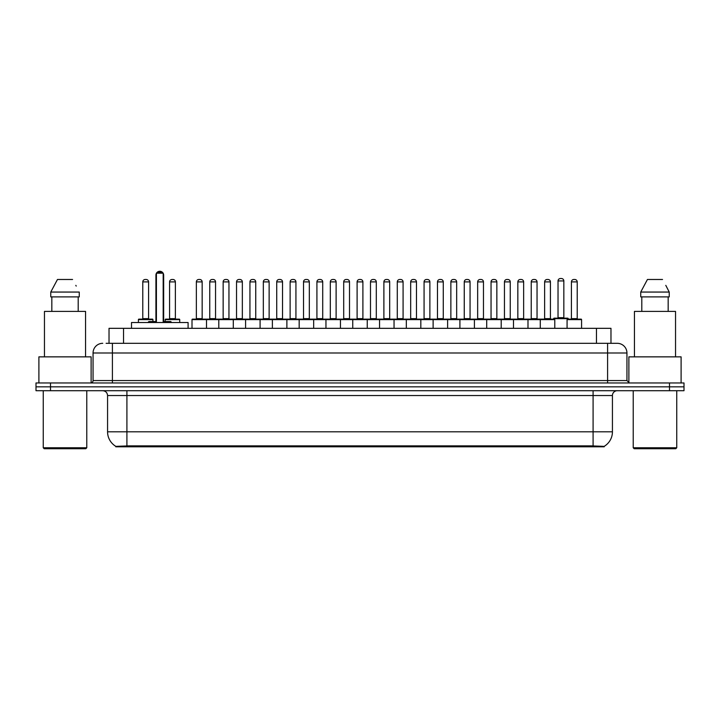 <?xml version="1.0" encoding="UTF-8"?>
<svg xmlns="http://www.w3.org/2000/svg" width="720" height="720" viewBox="0 0 720 720"><rect width="100%" height="100%" fill="white"/><g stroke="black" fill="none" stroke-linecap="round" stroke-linejoin="round"><path stroke-width="1.08" d="M109.026 343.314L109.026 328.329L610.974 328.329L610.974 343.314M604.206 446.805L115.794 446.805L115.794 446.328M107.568 431.811L126.909 431.811L126.909 395.541L107.568 395.541L107.568 431.811A16.929 16.929 0 0 0 115.848 446.364L128.844 445.869L591.156 445.869L604.152 446.364A16.929 16.929 0 0 0 612.432 431.811L612.432 395.541A4.833 4.833 0 0 1 617.265 390.708M684 390.708L684 386.838L36 386.838L36 390.708L50.508 390.708L50.508 386.838L36 386.838L36 382.968L50.508 382.968L50.508 386.838L684 386.838L684 390.708L50.508 390.708M106.344 343.314L617.121 343.314M106.119 343.314L112.41 343.314L112.41 352.989L93.06 352.989L93.06 380.556A2.421 2.421 0 0 1 90.648 382.968M102.735 343.314A9.675 9.675 0 0 0 93.06 352.989M617.265 343.314A9.675 9.675 0 0 1 626.94 352.989L626.94 380.556L629.352 382.968M684 382.968L684 386.838L684 382.968L50.508 382.968M85.806 448.74L44.217 448.74L43.254 447.768L86.778 447.768L85.806 448.74M43.254 390.708L43.254 447.768M86.778 390.708L86.778 447.768M91.125 382.923L91.125 356.859L38.898 356.859L38.898 382.968M85.563 356.859L85.563 311.4L44.46 311.4L44.46 356.859M78.201 296.892L78.201 311.4L78.201 296.892M50.769 292.059L57.465 279.486L50.769 292.059L50.769 296.892L79.263 296.892L79.263 292.059L50.769 292.059M76.203 286.083L75.825 285.354M51.831 296.892L51.831 311.4M72.567 279.486L57.465 279.486M675.783 448.74L634.194 448.74L633.222 447.768L676.746 447.768L675.783 448.74M633.222 390.708L633.222 447.768M676.746 390.708L676.746 447.768M681.102 382.968L681.102 356.859L628.875 356.859L628.875 382.923M675.54 356.859L675.54 311.4L634.437 311.4L634.437 356.859M666.171 286.083L669.231 292.059L640.737 292.059L647.433 279.486L640.737 292.059L640.737 296.892L669.231 296.892L669.231 292.059L669.231 296.892M669.231 292.059L665.793 285.354M641.799 296.892L641.799 311.4M668.169 311.4L668.169 296.892M662.535 279.486L647.433 279.486M540.279 328.329L540.279 319.617A0.486 0.486 0 0 1 540.765 319.14L554.301 319.14A0.486 0.486 0 0 1 554.787 319.617L192.006 319.617A0.486 0.486 0 0 1 192.483 319.14L286.398 319.14A0.486 0.486 0 0 1 286.884 319.617L286.884 328.329M206.514 328.329L206.514 319.617A0.486 0.486 0 0 0 206.028 319.14L192.483 319.14M196.353 281.898L196.353 318.654L202.158 318.654L202.158 281.898L196.353 281.898A2.421 2.421 0 0 1 198.774 279.486L199.737 279.486A2.421 2.421 0 0 1 202.158 281.898L202.158 318.654A0.486 0.486 0 0 0 202.644 319.14M196.353 318.654A0.486 0.486 0 0 1 195.876 319.14M199.737 279.486L198.774 279.486M192.006 319.617L192.006 328.329L192.006 319.617M218.79 328.329L218.79 319.617A0.486 0.486 0 0 1 219.276 319.14L232.821 319.14A0.486 0.486 0 0 1 233.298 319.617L233.298 328.329M223.146 281.898L223.146 318.654L228.951 318.654L228.951 281.898L223.146 281.898A2.421 2.421 0 0 1 225.567 279.486L226.53 279.486A2.421 2.421 0 0 1 228.951 281.898L228.951 318.654A0.486 0.486 0 0 0 229.437 319.14M223.146 318.654A0.486 0.486 0 0 1 222.66 319.14M226.53 279.486L225.567 279.486M245.583 328.329L245.583 319.617A0.486 0.486 0 0 1 246.069 319.14L259.605 319.14A0.486 0.486 0 0 1 260.091 319.617L260.091 328.329M249.453 319.14A0.486 0.486 0 0 0 249.939 318.654L249.939 281.898L249.939 318.654L255.744 318.654L255.744 281.898L249.939 281.898A2.421 2.421 0 0 1 252.351 279.486L253.323 279.486A2.421 2.421 0 0 1 255.744 281.898L255.744 318.654A0.486 0.486 0 0 0 256.221 319.14M253.323 279.486L252.351 279.486M272.376 328.329L272.376 319.617A0.486 0.486 0 0 1 272.862 319.14L286.398 319.14M276.723 281.898L276.723 318.654L282.528 318.654L282.528 281.898L276.723 281.898A2.421 2.421 0 0 1 279.144 279.486L280.116 279.486A2.421 2.421 0 0 1 282.528 281.898L282.528 318.654A0.486 0.486 0 0 0 283.014 319.14M276.723 318.654A0.486 0.486 0 0 1 276.246 319.14M280.116 279.486L279.144 279.486M299.169 328.329L299.169 319.617A0.486 0.486 0 0 1 299.646 319.14L313.191 319.14A0.486 0.486 0 0 1 313.677 319.617L313.677 328.329M309.321 281.898L303.516 281.898A2.421 2.421 0 0 1 305.937 279.486L306.9 279.486A2.421 2.421 0 0 1 309.321 281.898L309.321 318.654A0.486 0.486 0 0 0 309.807 319.14M303.516 281.898L303.516 318.654A0.486 0.486 0 0 1 303.03 319.14M306.9 279.486L305.937 279.486M325.953 328.329L325.953 319.617A0.486 0.486 0 0 1 326.439 319.14L420.354 319.14A0.486 0.486 0 0 1 420.831 319.617L420.831 328.329M340.461 328.329L340.461 319.617A0.486 0.486 0 0 0 339.984 319.14L313.047 319.14M330.309 281.898L330.309 318.654L336.114 318.654L336.114 281.898L330.309 281.898A2.421 2.421 0 0 1 332.73 279.486L333.693 279.486A2.421 2.421 0 0 1 336.114 281.898L336.114 318.654A0.486 0.486 0 0 0 336.591 319.14M330.309 318.654A0.486 0.486 0 0 1 329.823 319.14M333.693 279.486L332.73 279.486M352.746 328.329L352.746 319.617A0.486 0.486 0 0 1 353.232 319.14L366.768 319.14A0.486 0.486 0 0 1 367.254 319.617L367.254 328.329M357.102 281.898L357.102 318.654L362.898 318.654L362.898 281.898L357.102 281.898A2.421 2.421 0 0 1 359.514 279.486L360.486 279.486A2.421 2.421 0 0 1 362.898 281.898L362.898 318.654A0.486 0.486 0 0 0 363.384 319.14M357.102 318.654A0.486 0.486 0 0 1 356.616 319.14M379.539 328.329L379.539 319.617A0.486 0.486 0 0 1 380.016 319.14L393.561 319.14A0.486 0.486 0 0 1 394.047 319.617L394.047 328.329M383.409 319.14A0.486 0.486 0 0 0 383.886 318.654L383.886 281.898L383.886 318.654L389.691 318.654L389.691 281.898L383.886 281.898A2.421 2.421 0 0 1 386.307 279.486L387.27 279.486A2.421 2.421 0 0 1 389.691 281.898L389.691 318.654A0.486 0.486 0 0 0 390.177 319.14M387.27 279.486L386.307 279.486M406.323 328.329L406.323 319.617A0.486 0.486 0 0 1 406.809 319.14L420.354 319.14M410.193 319.14A0.486 0.486 0 0 0 410.679 318.654L410.679 281.898L410.679 318.654L416.484 318.654L416.484 281.898L410.679 281.898A2.421 2.421 0 0 1 413.1 279.486L414.063 279.486A2.421 2.421 0 0 1 416.484 281.898L416.484 318.654A0.486 0.486 0 0 0 416.97 319.14M433.116 328.329L433.116 319.617A0.486 0.486 0 0 1 433.602 319.14L447.138 319.14A0.486 0.486 0 0 1 447.624 319.617L447.624 328.329M436.986 319.14A0.486 0.486 0 0 0 437.472 318.654L437.472 281.898L437.472 318.654L443.277 318.654L443.277 281.898L437.472 281.898A2.421 2.421 0 0 1 439.884 279.486L440.856 279.486A2.421 2.421 0 0 1 443.277 281.898L443.277 318.654A0.486 0.486 0 0 0 443.754 319.14M440.856 279.486L439.884 279.486M459.909 328.329L459.909 319.617A0.486 0.486 0 0 1 460.395 319.14L487.323 319.14M474.417 328.329L474.417 319.617A0.486 0.486 0 0 0 473.931 319.14L446.994 319.14M470.061 281.898L464.256 281.898A2.421 2.421 0 0 1 466.677 279.486L467.649 279.486A2.421 2.421 0 0 1 470.061 281.898L470.061 318.654A0.486 0.486 0 0 0 470.547 319.14M470.061 318.654L464.256 318.654L464.256 281.898L464.256 318.654A0.486 0.486 0 0 1 463.779 319.14M467.649 279.486L466.677 279.486M486.702 328.329L486.702 319.617A0.486 0.486 0 0 1 487.179 319.14L500.724 319.14A0.486 0.486 0 0 1 501.21 319.617L501.21 328.329M491.049 281.898L491.049 318.654L496.854 318.654L496.854 281.898L491.049 281.898A2.421 2.421 0 0 1 493.47 279.486L494.433 279.486A2.421 2.421 0 0 1 496.854 281.898L496.854 318.654A0.486 0.486 0 0 0 497.34 319.14M491.049 318.654A0.486 0.486 0 0 1 490.563 319.14M494.433 279.486L493.47 279.486M513.486 328.329L513.486 319.617A0.486 0.486 0 0 1 513.972 319.14L527.517 319.14A0.486 0.486 0 0 1 527.994 319.617L527.994 328.329M523.647 281.898L517.842 281.898A2.421 2.421 0 0 1 520.263 279.486L521.226 279.486A2.421 2.421 0 0 1 523.647 281.898L523.647 318.654A0.486 0.486 0 0 0 524.124 319.14M517.842 281.898L517.842 318.654A0.486 0.486 0 0 1 517.356 319.14M521.226 279.486L520.263 279.486M550.431 281.898L544.635 281.898A2.421 2.421 0 0 1 547.047 279.486L548.019 279.486A2.421 2.421 0 0 1 550.431 281.898L550.431 318.654A0.486 0.486 0 0 0 550.917 319.14M544.635 281.898L544.635 318.654A0.486 0.486 0 0 1 544.149 319.14M548.019 279.486L547.047 279.486M554.787 319.617L554.787 328.329M567.072 319.617A0.486 0.486 0 0 1 567.549 319.14L581.094 319.14A0.486 0.486 0 0 1 581.58 319.617L581.58 328.329L581.58 319.617L567.072 319.617L567.072 328.329M571.419 281.898L571.419 318.654L577.224 318.654L577.224 281.898L571.419 281.898A2.421 2.421 0 0 1 573.84 279.486L574.803 279.486A2.421 2.421 0 0 1 577.224 281.898L577.224 318.654A0.486 0.486 0 0 0 577.71 319.14M571.419 318.654A0.486 0.486 0 0 1 570.942 319.14M574.803 279.486L573.84 279.486M209.754 281.898A2.421 2.421 0 0 1 212.166 279.486L213.138 279.486A2.421 2.421 0 0 1 215.55 281.898L209.754 281.898L209.754 318.654A0.486 0.486 0 0 1 209.268 319.14M215.55 281.898L215.55 318.654A0.486 0.486 0 0 0 216.036 319.14M236.538 281.898A2.421 2.421 0 0 1 238.959 279.486L239.931 279.486A2.421 2.421 0 0 1 242.343 281.898L236.538 281.898L236.538 318.654A0.486 0.486 0 0 1 236.061 319.14M242.343 281.898L242.343 318.654A0.486 0.486 0 0 0 242.829 319.14M239.931 279.486L238.959 279.486M263.331 281.898A2.421 2.421 0 0 1 265.752 279.486L266.715 279.486A2.421 2.421 0 0 1 269.136 281.898L263.331 281.898L263.331 318.654A0.486 0.486 0 0 1 262.845 319.14M269.136 281.898L269.136 318.654A0.486 0.486 0 0 0 269.622 319.14M286.254 319.14L299.79 319.14M290.124 281.898A2.421 2.421 0 0 1 292.536 279.486L293.508 279.486A2.421 2.421 0 0 1 295.929 281.898L290.124 281.898L290.124 318.654A0.486 0.486 0 0 1 289.638 319.14M295.929 281.898L295.929 318.654A0.486 0.486 0 0 0 296.406 319.14M316.917 281.898A2.421 2.421 0 0 1 319.329 279.486L320.301 279.486A2.421 2.421 0 0 1 322.713 281.898L316.917 281.898L316.917 318.654A0.486 0.486 0 0 1 316.431 319.14M322.713 281.898L322.713 318.654A0.486 0.486 0 0 0 323.199 319.14M343.701 281.898A2.421 2.421 0 0 1 346.122 279.486L347.085 279.486A2.421 2.421 0 0 1 349.506 281.898L343.701 281.898L343.701 318.654A0.486 0.486 0 0 1 343.224 319.14M349.506 281.898L349.506 318.654A0.486 0.486 0 0 0 349.992 319.14M370.494 281.898A2.421 2.421 0 0 1 372.915 279.486L373.878 279.486A2.421 2.421 0 0 1 376.299 281.898L370.494 281.898L370.494 318.654A0.486 0.486 0 0 1 370.008 319.14M376.299 281.898L376.299 318.654A0.486 0.486 0 0 0 376.776 319.14M397.287 281.898A2.421 2.421 0 0 1 399.699 279.486L400.671 279.486A2.421 2.421 0 0 1 403.083 281.898L397.287 281.898L397.287 318.654A0.486 0.486 0 0 1 396.801 319.14M403.083 281.898L403.083 318.654A0.486 0.486 0 0 0 403.569 319.14M420.21 319.14L447.138 319.14M424.071 281.898A2.421 2.421 0 0 1 426.492 279.486L427.464 279.486A2.421 2.421 0 0 1 429.876 281.898L424.071 281.898L424.071 318.654A0.486 0.486 0 0 1 423.594 319.14M429.876 281.898L429.876 318.654A0.486 0.486 0 0 0 430.362 319.14M450.864 281.898A2.421 2.421 0 0 1 453.285 279.486L454.248 279.486A2.421 2.421 0 0 1 456.669 281.898L450.864 281.898L450.864 318.654A0.486 0.486 0 0 1 450.378 319.14M456.669 281.898L456.669 318.654A0.486 0.486 0 0 0 457.155 319.14M477.657 281.898A2.421 2.421 0 0 1 480.069 279.486L481.041 279.486A2.421 2.421 0 0 1 483.462 281.898L477.657 281.898L477.657 318.654A0.486 0.486 0 0 1 477.171 319.14M483.462 281.898L483.462 318.654A0.486 0.486 0 0 0 483.939 319.14M487.179 319.14L527.517 319.14M504.45 281.898A2.421 2.421 0 0 1 506.862 279.486L507.834 279.486A2.421 2.421 0 0 1 510.246 281.898L504.45 281.898L504.45 318.654A0.486 0.486 0 0 1 503.964 319.14M510.246 281.898L510.246 318.654A0.486 0.486 0 0 0 510.732 319.14M527.364 319.14L540.909 319.14M531.234 281.898A2.421 2.421 0 0 1 533.655 279.486L534.618 279.486A2.421 2.421 0 0 1 537.039 281.898L531.234 281.898L531.234 318.654A0.486 0.486 0 0 1 530.757 319.14M537.039 281.898L537.039 318.654A0.486 0.486 0 0 0 537.525 319.14M534.618 279.486L533.655 279.486M581.094 319.14L568.179 319.14L568.179 318.654A0.486 0.486 0 0 0 567.702 318.168L554.157 318.168A0.486 0.486 0 0 0 553.671 318.654L553.671 319.14L540.765 319.14M558.027 280.935A2.421 2.421 0 0 1 560.448 278.514L561.411 278.514A2.421 2.421 0 0 1 563.832 280.935L558.027 280.935L558.027 317.691A0.486 0.486 0 0 1 557.541 318.168M563.832 280.935L563.832 317.691A0.486 0.486 0 0 0 564.309 318.168M152.928 321.552L152.928 319.617A0.486 0.486 0 0 0 152.451 319.14L138.906 319.14A0.486 0.486 0 0 0 138.42 319.617L138.42 322.524M142.776 281.898A2.421 2.421 0 0 1 145.197 279.486L146.16 279.486A2.421 2.421 0 0 1 148.581 281.898L142.776 281.898L142.776 318.654A0.486 0.486 0 0 1 142.29 319.14M148.581 281.898L148.581 318.654A0.486 0.486 0 0 0 149.058 319.14M146.16 279.486L145.197 279.486M179.721 322.524L179.721 319.617A0.486 0.486 0 0 0 179.235 319.14L165.699 319.14A0.486 0.486 0 0 0 165.213 319.617L165.213 321.552M169.569 281.898A2.421 2.421 0 0 1 171.981 279.486L172.953 279.486A2.421 2.421 0 0 1 175.365 281.898L169.569 281.898L169.569 318.654A0.486 0.486 0 0 1 169.083 319.14M175.365 281.898L175.365 318.654A0.486 0.486 0 0 0 175.851 319.14M172.953 279.486L171.981 279.486M299.646 319.14L313.191 319.14M359.514 279.486L360.486 279.486L359.514 279.486M413.1 279.486L414.063 279.486L413.1 279.486M188.091 328.329L188.091 322.524L131.508 322.524L131.508 328.329M156.411 273.195L157.383 272.232L162.216 272.232L163.179 273.195L156.411 273.195L156.411 322.524M163.179 273.195L163.179 322.524M163.179 275.13L163.665 275.13L163.665 321.552L165.114 321.552L163.179 321.552L170.73 321.552L171.693 322.524M156.411 273.258A3.87 3.87 0 0 0 155.925 275.13L155.925 321.552L154.476 321.552L156.411 321.552L148.869 321.552L147.897 322.524M591.156 446.805L591.156 445.869M128.844 446.805L128.844 445.869M123.534 343.314L123.534 328.329M596.466 343.314L596.466 328.329M593.091 390.708L593.091 395.541L126.909 395.541L126.909 390.708M612.432 395.541L593.091 395.541L593.091 431.811L612.432 431.811M593.091 445.959L593.091 431.811L126.909 431.811L126.909 445.959M669.492 390.708L669.492 382.968M112.41 382.968L112.41 380.556L626.94 380.556M93.06 380.556L112.41 380.556L112.41 352.989L607.59 352.989L607.59 382.968M626.94 352.989L607.59 352.989L607.59 343.314M303.516 318.654L309.321 318.654M517.842 318.654L523.647 318.654M544.635 318.654L550.431 318.654M209.754 318.654L215.55 318.654M236.538 318.654L242.343 318.654M263.331 318.654L269.136 318.654M290.124 318.654L295.929 318.654M316.917 318.654L322.713 318.654M343.701 318.654L349.506 318.654M370.494 318.654L376.299 318.654M397.287 318.654L403.083 318.654M424.071 318.654L429.876 318.654M450.864 318.654L456.669 318.654M477.657 318.654L483.462 318.654M504.45 318.654L510.246 318.654M531.234 318.654L537.039 318.654M568.179 318.654L553.671 318.654M558.027 317.691L563.832 317.691M152.928 319.617L138.42 319.617M142.776 318.654L148.581 318.654M179.721 319.617L165.213 319.617M169.569 318.654L175.365 318.654M155.925 275.13L156.411 275.13M107.568 395.541C107.28 392.607 105.669 390.996 102.735 390.708M163.665 275.13A3.87 3.87 0 0 0 163.179 273.258M163.098 273.114A3.87 3.87 0 0 0 156.501 273.114"/></g></svg>
